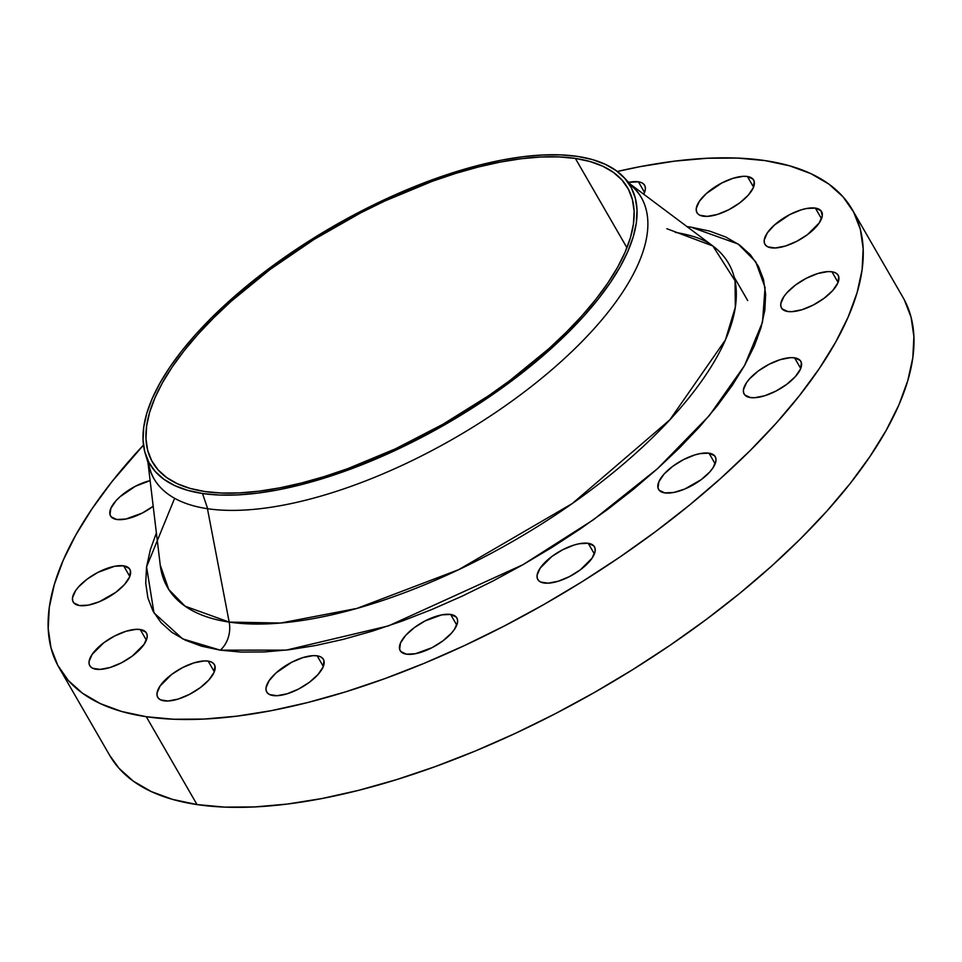 <?xml version="1.0" encoding="UTF-8"?>
<svg xmlns="http://www.w3.org/2000/svg" width="962" height="962" viewBox="0 0 962 962"><rect width="100%" height="100%" fill="white"/><g stroke="black" fill="none" stroke-linecap="round" stroke-linejoin="round"><path stroke-width="1.44" d="M406.433 654.172A32.708 13.408 150 0 1 400.204 650.661A32.708 13.408 150 0 1 415.331 626.887A32.708 13.408 150 0 1 450.625 614.441L456.782 625.096L450.625 614.441L441.69 614.874L425.048 620.935L414.249 627.669L405.627 635.413L400.493 643.001L399.627 649.254L400.853 651.575L406.433 654.172L415.368 653.739L432.01 647.691L442.809 640.945L451.431 633.2L454.497 629.304L457.563 622.258L457.431 619.36L456.204 617.039L450.625 614.441A32.708 13.408 150 0 1 456.866 617.953A32.708 13.408 150 0 1 441.726 641.738A32.708 13.408 150 0 1 406.433 654.172M544.023 583.008A32.708 13.408 150 0 1 537.794 579.509A32.708 13.408 150 0 1 552.922 555.723A32.708 13.408 150 0 1 588.215 543.289L594.372 553.944L588.215 543.289L579.28 543.722L573.965 545.069L562.638 549.771L551.839 556.505L540.151 568.145L537.097 575.204L537.217 578.102L538.455 580.423L540.752 582.082L548.148 583.176L558.273 581.228L569.6 576.527L580.399 569.793L592.087 558.152L595.153 551.094L595.021 548.196L593.794 545.875L588.215 543.289A32.708 13.408 150 0 1 594.456 546.789A32.708 13.408 150 0 1 579.316 570.574A32.708 13.408 150 0 1 544.023 583.008M664.802 492.905A32.708 13.408 150 0 1 658.573 489.393A32.708 13.408 150 0 1 673.701 465.608A32.708 13.408 150 0 1 708.994 453.174L715.151 463.828L708.994 453.174L700.059 453.607L694.744 454.954L683.417 459.656L672.618 466.402L663.996 474.146L658.862 481.734L657.996 487.987L659.235 490.307L664.802 492.905L673.737 492.472L684.667 489.081L701.178 479.677L709.8 471.933L712.866 468.037L715.932 460.99L715.8 458.092L714.574 455.772L708.994 453.174A32.708 13.408 150 0 1 715.235 456.685A32.708 13.408 150 0 1 700.096 480.459A32.708 13.408 150 0 1 664.802 492.905M750.372 397.559A32.708 13.408 150 0 1 744.143 394.047A32.708 13.408 150 0 1 759.271 370.274A32.708 13.408 150 0 1 794.576 357.828L800.733 368.482L794.576 357.828L790.451 357.66L780.326 359.62L768.999 364.321L758.2 371.055L749.578 378.812L746.512 382.696L743.446 389.742L743.578 392.64L744.804 394.961L750.372 397.559L754.497 397.727L764.634 395.779L775.961 391.077L786.748 384.331L795.382 376.587L800.516 368.999L801.382 362.746L800.143 360.425L794.576 357.828A32.708 13.408 150 0 1 800.805 361.339A32.708 13.408 150 0 1 785.677 385.125A32.708 13.408 150 0 1 750.372 397.559M787.722 311.496A32.708 13.408 150 0 1 781.493 307.984A32.708 13.408 150 0 1 796.62 284.211A32.708 13.408 150 0 1 831.926 271.777L838.082 282.419L831.926 271.777L827.801 271.609L817.676 273.557L806.348 278.258L795.55 284.992L786.928 292.749L783.862 296.633L780.795 303.679L780.928 306.577L782.154 308.898L787.722 311.496L791.846 311.664L801.983 309.716L813.311 305.014L824.097 298.268L832.731 290.524L837.866 282.936L838.732 276.683L837.493 274.362L835.196 272.703L831.926 271.777A32.708 13.408 150 0 1 838.155 275.276A32.708 13.408 150 0 1 823.027 299.062A32.708 13.408 150 0 1 787.722 311.496L787.722 311.496M771.163 247.811A32.708 13.408 150 0 1 764.934 244.312A32.708 13.408 150 0 1 780.062 220.526A32.708 13.408 150 0 1 815.355 208.093L821.512 218.747L815.355 208.093L806.421 208.526L801.106 209.872L789.778 214.574L774.314 225.132L767.291 232.948L764.237 240.007L764.357 242.905L765.596 245.226L767.892 246.885L775.288 247.98L785.413 246.031L796.74 241.33L807.539 234.596L819.227 222.956L822.294 215.897L820.935 210.678L815.355 208.093A32.708 13.408 150 0 1 821.596 211.592A32.708 13.408 150 0 1 806.457 235.377A32.708 13.408 150 0 1 771.163 247.811M703.198 216.209A32.708 13.408 150 0 1 696.969 212.71A32.708 13.408 150 0 1 712.096 188.925A32.708 13.408 150 0 1 747.402 176.491L753.559 187.145L747.402 176.491L743.277 176.323L733.152 178.271L721.825 182.972L706.348 193.53L699.338 201.347L696.272 208.405L696.404 211.303L697.63 213.624L699.927 215.284L707.323 216.378L717.46 214.43L728.787 209.728L739.574 202.994L748.208 195.238L753.342 187.662L754.208 181.409L752.969 179.076L747.402 176.491A32.708 13.408 150 0 1 753.631 180.002A32.708 13.408 150 0 1 738.503 203.776A32.708 13.408 150 0 1 703.198 216.209M628.607 182.383A32.708 13.408 150 0 1 638.395 181.782L644.552 192.436L638.395 181.782L628.607 182.383M116.799 519.492A32.708 13.408 150 0 1 110.558 515.981A32.708 13.408 150 0 1 120.058 496.705A32.708 13.408 150 0 1 150.12 480.615L135.414 486.255L119.937 496.813L115.993 500.733L110.858 508.321L109.993 514.574L111.219 516.895L116.799 519.492L125.733 519.059L142.376 513.011L153.186 506.252A32.708 13.408 150 0 1 116.799 519.492M79.449 605.555A32.708 13.408 150 0 1 73.208 602.044A32.708 13.408 150 0 1 88.348 578.27A32.708 13.408 150 0 1 123.641 565.824L129.798 576.478L123.641 565.824L114.706 566.257L98.064 572.318L87.265 579.052L78.644 586.796L75.577 590.692L72.511 597.739L72.643 600.637L73.87 602.958L79.449 605.555L88.384 605.122L99.314 601.731L115.825 592.327L124.447 584.583L129.581 576.996L130.447 570.743L129.209 568.422L123.641 565.824A32.708 13.408 150 0 1 129.87 569.336A32.708 13.408 150 0 1 114.743 593.109A32.708 13.408 150 0 1 79.449 605.555M96.008 669.227A32.708 13.408 150 0 1 89.779 665.728A32.708 13.408 150 0 1 104.906 641.943A32.708 13.408 150 0 1 140.211 629.509L146.356 640.163L140.211 629.509L136.087 629.34L125.95 631.288L114.634 635.99L103.836 642.724L92.148 654.364L89.081 661.423L89.201 664.321L90.44 666.642L92.737 668.301L100.132 669.396L110.257 667.448L121.585 662.746L132.383 656.012L144.072 644.372L147.138 637.313L147.018 634.415L145.779 632.094L140.211 629.509A32.708 13.408 150 0 1 146.44 633.008A32.708 13.408 150 0 1 131.313 656.793A32.708 13.408 150 0 1 96.008 669.227M272.967 695.538A32.708 13.408 150 0 1 266.739 692.039A32.708 13.408 150 0 1 281.866 668.253A32.708 13.408 150 0 1 317.171 655.819L323.328 666.474L317.171 655.819L313.047 655.651L302.922 657.599L291.594 662.301L276.118 672.859L269.107 680.675L266.041 687.734L266.173 690.632L267.4 692.953L269.697 694.612L277.092 695.706L287.229 693.758L298.557 689.057L309.343 682.323L317.977 674.566L323.112 666.991L323.978 660.726L322.739 658.405L320.442 656.745L317.171 655.819A32.708 13.408 150 0 1 323.4 659.319A32.708 13.408 150 0 1 308.273 683.104A32.708 13.408 150 0 1 272.967 695.538M163.973 700.829A32.708 13.408 150 0 1 157.732 697.33A32.708 13.408 150 0 1 172.871 673.544A32.708 13.408 150 0 1 208.165 661.11L214.322 671.765L208.165 661.11L204.04 660.942L193.915 662.89L182.588 667.592L171.789 674.326L160.101 685.966L157.034 693.025L157.167 695.923L158.393 698.244L160.69 699.903L168.085 700.997L178.223 699.049L189.55 694.348L200.349 687.602L208.97 679.857L214.105 672.282L214.971 666.017L213.732 663.696L211.436 662.036L208.165 661.11A32.708 13.408 150 0 1 214.394 664.61A32.708 13.408 150 0 1 199.266 688.395A32.708 13.408 150 0 1 163.973 700.829M156.385 532.936L150.361 549.651L146.549 567.003L145.719 583.128L147.871 597.859L152.982 611.05L161.015 622.594L171.885 632.359L185.486 640.259L201.683 646.211L220.334 650.168A26.166 21.212 98.5 0 0 229.184 622.089L207.443 508.694A281.337 115.32 150 0 0 511.026 401.743A281.337 115.32 150 0 0 641.149 197.21A281.337 115.32 150 0 0 630.832 184.752A281.337 115.32 150 0 1 526.226 390.476A281.337 115.32 150 0 1 207.443 508.694L229.184 622.089A323.953 132.792 -30 0 1 160.233 565.067L168.747 589.465L185.077 606.192L229.184 622.089A26.166 21.212 -81.5 0 1 220.334 650.168L182.588 638.852L153.98 612.854L146.573 566.895L174.098 499.591M686.976 226.599L691.041 227.152L686.976 226.599M628.883 183.658A281.337 115.32 -30 0 1 641.413 197.691A281.337 115.32 -30 0 0 635.064 189.261L623.893 177.369A277.597 113.793 150 0 1 512.481 380.315A277.597 113.793 150 0 1 202.513 493.494L207.684 508.73L202.513 493.494A277.597 113.793 150 0 1 145.298 453.691A277.597 113.793 150 0 1 288.696 254.449A277.597 113.793 150 0 1 577.573 156.421A277.597 113.793 150 0 1 623.893 177.369M207.443 508.694A281.337 115.32 150 0 1 153.86 478.547A281.337 115.32 150 0 1 148.22 463.383A281.337 115.32 150 0 0 207.443 508.694M150.012 469.3A281.337 115.32 -30 0 1 148.244 461.159A281.337 115.32 -30 0 0 154.136 479.028A281.337 115.32 -30 0 1 150.012 469.3L145.298 453.691M630.194 184.079L712.89 245.995L735.052 280.772L735.317 307.239L725.396 339.959L669.792 419.889L572.318 503.523L458.646 569.696L356.938 608.417L280.567 623.039L229.184 622.089A323.953 132.792 -30 0 0 600.565 482.659A323.953 132.792 -30 0 0 712.89 245.995L666.882 228.728M109.728 755.423L119.023 768.313L133.309 781.156L151.19 791.534L172.499 799.374L197.018 804.581A457.984 187.734 -30 0 0 691.233 630.471A457.984 187.734 -30 0 0 903.041 297.523L852.308 209.668A457.984 187.734 150 0 1 640.5 542.616A457.984 187.734 150 0 1 146.284 716.714L197.018 804.581L224.507 807.106L254.726 806.938L287.361 804.052L322.102 798.508L358.622 790.343L396.56 779.629L435.57 766.486L475.252 751.033L515.235 733.417L555.134 713.804L594.564 692.387L633.14 669.372L670.502 644.985L706.276 619.456L740.139 593.037L771.74 565.969L800.781 538.528L826.995 510.966L850.131 483.561L869.937 456.553L886.255 430.23L898.917 404.846L907.791 380.615L912.806 357.804L913.9 336.604L911.074 317.244L904.352 299.891M59.055 667.652A457.984 187.734 150 0 1 143.47 445.057L111.965 481.625L92.148 508.621L75.842 534.944L63.179 560.341L54.305 584.559L49.29 607.383L48.196 628.571L51.022 647.943L57.744 665.295L68.302 680.459L82.588 693.289L100.469 703.679L121.765 711.519L146.284 716.714A457.984 187.734 150 0 1 59.055 667.652L109.776 755.519A457.984 187.734 -30 0 0 197.018 804.581L146.284 716.714L173.785 719.251L203.992 719.071L236.628 716.197L271.38 710.653L307.9 702.488L345.839 691.774L384.836 678.631L424.519 663.179L464.502 645.55L504.401 625.937L543.831 604.533L582.419 581.517L619.768 557.13L655.555 531.601L689.405 505.17L721.007 478.114L750.059 450.661L776.274 423.112L799.398 395.695L819.215 368.699L835.533 342.376L848.183 316.979L857.07 292.761L862.072 269.937L863.179 248.749L860.353 229.377L853.619 212.037L843.073 196.861L828.775 184.031L810.906 173.641L789.598 165.813L765.079 160.606L737.589 158.081L707.371 158.249L674.735 161.123L639.995 166.666L617.327 171.476A457.984 187.734 150 0 1 765.079 160.606A457.984 187.734 150 0 1 852.308 209.668M757.322 338.552L755.663 338.059M204.726 491.51A274.326 112.446 150 0 1 152.477 462.121A274.326 112.446 150 0 1 279.341 262.698A274.326 112.446 150 0 1 575.36 158.417L626.935 247.739L575.36 158.417A274.326 112.446 150 0 1 627.609 187.806A274.326 112.446 150 0 1 500.745 387.229A274.326 112.446 150 0 1 204.726 491.51L221.188 493.025L239.285 492.917L258.838 491.197L279.641 487.878L301.515 482.984L324.242 476.575L347.607 468.698L395.322 448.881L442.845 424.314L488.323 395.923L509.752 380.627L548.965 348.593L566.365 332.155L582.07 315.644L595.911 299.23L607.792 283.056L617.556 267.292L625.144 252.08L630.459 237.566L633.453 223.905L634.114 211.207L632.419 199.603L628.39 189.213L622.077 180.135L613.515 172.439L602.801 166.222L590.043 161.532L575.36 158.417L558.886 156.902L540.8 156.998L521.248 158.73L500.432 162.049L478.559 166.943L455.832 173.352L432.479 181.229L384.752 201.034L360.858 212.782L314.129 239.394L270.322 269.288L231.12 301.334L213.72 317.773L198.016 334.283L184.163 350.697L172.294 366.871L162.518 382.635L154.942 397.847L149.627 412.349L146.621 426.022L145.971 438.72L147.655 450.312L151.683 460.702L158.008 469.793L166.57 477.477L177.273 483.706L190.031 488.395L204.726 491.51M643.734 194.216L645.322 189.586L645.201 186.688L643.963 184.367L641.666 182.708L638.395 181.782A32.708 13.408 150 0 1 644.624 185.281A32.708 13.408 150 0 1 643.734 194.216M220.334 650.168L241.246 652.092L264.225 651.959L289.057 649.771L315.488 645.55L343.266 639.345L372.126 631.204L401.791 621.199L431.986 609.439L462.397 596.043L492.748 581.12L522.739 564.826L552.08 547.33L580.507 528.775L607.719 509.355L633.477 489.261L657.515 468.674L679.605 447.799L699.554 426.827L717.147 405.976L732.214 385.449L744.624 365.416L754.256 346.104L761.002 327.681L764.814 310.317L765.656 294.192L763.503 279.473L758.393 266.27L750.36 254.738L739.489 244.973L725.889 237.073L709.679 231.108L691.041 227.152L738.131 244.011L755.675 261.688L765.067 287.458L762.493 322.198L744.516 365.608L709.234 415.68L657.515 468.674L593.374 519.805L523.015 564.67L388.504 625.877L286.255 650.12L220.334 650.168M202.513 493.494L187.65 490.343L174.735 485.594L163.901 479.292L155.243 471.512L148.845 462.325L144.769 451.803L143.049 440.067L143.723 427.224L146.753 413.395L152.14 398.713L159.812 383.321L169.697 367.364L181.71 350.998L195.731 334.391L211.616 317.688L229.221 301.046L268.891 268.626L313.227 238.372L336.616 224.423L384.692 199.555L432.984 179.509L456.625 171.549L479.617 165.055L501.755 160.101L522.811 156.746L542.592 155.002L560.906 154.894L577.573 156.421L592.436 159.584L605.338 164.334L616.173 170.623L624.843 178.403L631.24 187.602L635.317 198.112L637.024 209.848L636.363 222.691L633.321 236.532L627.946 251.214L620.274 266.606L610.377 282.551L598.376 298.917L584.355 315.536L568.47 332.239L531.709 365.271L511.183 381.289L466.859 411.544L419.564 438.48L371.152 461.038L347.102 470.406L323.46 478.379L300.469 484.872L278.331 489.814L257.263 493.181L237.482 494.925L219.18 495.033L202.513 493.494M734.234 277.248L747.702 300.565M160.233 565.067L147.956 462.494M712.89 245.995C705.038 239.754 692.496 235.209 675.252 232.359"/></g></svg>
